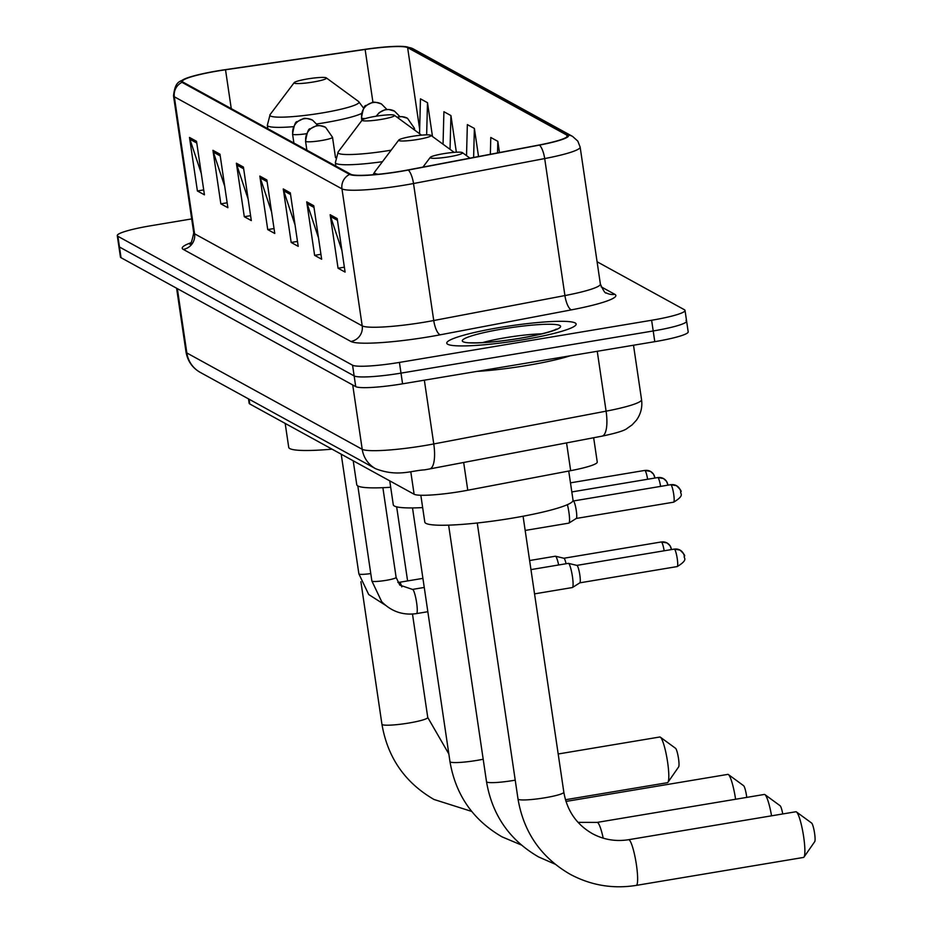<?xml version="1.0" encoding="UTF-8"?>
<svg xmlns="http://www.w3.org/2000/svg" width="932" height="932" viewBox="0 0 932 932"><rect width="100%" height="100%" fill="white"/><g stroke="black" fill="none" stroke-linecap="round" stroke-linejoin="round"><path stroke-width="1.4" d="M593.661 437.749L597.249 462.051A40.868 4.905 171.6 0 1 570.664 470.672L467.771 490.232A40.868 4.905 171.6 0 1 460.967 491.455A40.868 4.905 171.6 0 1 414.111 494.24L249.764 403.964A40.868 4.905 171.6 0 1 249.159 403.288L248.506 398.896M191.689 218.915L150.669 225.777A40.868 4.905 -8.4 0 0 117.269 235.61L120.438 257.022A40.868 4.905 -8.4 0 0 121.044 257.71L355.721 386.617A40.868 4.905 -8.4 0 0 402.577 383.821L654.788 341.671A40.868 4.905 -8.4 0 0 688.189 331.827L686.604 321.132A40.868 4.905 -8.4 0 0 685.999 320.445M117.269 235.61A40.868 4.905 -8.4 0 0 117.886 236.297L352.564 365.216A40.868 4.905 -8.4 0 0 399.42 362.42L651.631 320.258L653.204 330.965A40.868 4.905 -8.4 0 0 686.604 321.132A40.868 4.905 -8.4 0 1 653.204 330.965L401.005 373.126L653.204 330.965L654.788 341.671M352.564 365.216L354.148 375.911A40.868 4.905 -8.4 0 0 401.005 373.126A40.868 4.905 -8.4 0 1 354.148 375.911L119.459 247.003L354.148 375.911L355.721 386.617M118.853 246.316A40.868 4.905 -8.4 0 0 119.459 247.003A40.868 4.905 -8.4 0 1 118.853 246.316M522.712 339.796A65.391 7.852 -8.4 0 0 576.151 324.056A65.391 7.852 -8.4 0 0 500.204 327.435A65.391 7.852 -8.4 0 0 446.766 343.162A65.391 7.852 -8.4 0 0 522.712 339.796A65.391 7.852 -8.4 0 0 576.151 324.056A65.391 7.852 -8.4 0 0 500.204 327.435A65.391 7.852 -8.4 0 0 446.766 343.162A65.391 7.852 -8.4 0 0 522.712 339.796M400.667 171.267A43.594 5.242 171.6 0 1 350.688 174.237L183.056 82.156A43.594 5.242 171.6 0 1 182.404 81.434A43.594 5.242 171.6 0 1 225.521 69.772L365.134 49.454A43.594 5.242 171.6 0 1 407.622 47.637L566.819 135.093A43.594 5.242 171.6 0 1 567.471 135.827A43.594 5.242 171.6 0 1 539.104 145.019L407.925 169.962A43.594 5.242 171.6 0 1 400.667 171.267M400.853 171.371A44.689 5.371 -8.4 0 0 408.298 170.043L539.477 145.089A44.689 5.371 -8.4 0 0 567.879 134.919L408.682 47.462A44.689 5.371 -8.4 0 0 405.036 46.6A44.689 5.371 -8.4 0 0 365.134 49.314L225.521 69.632A44.689 5.371 -8.4 0 0 184.99 78.801A44.689 5.371 -8.4 0 0 181.996 82.342L349.628 174.424A44.689 5.371 -8.4 0 0 400.853 171.371M201.265 173.375L189.93 139.276A10.904 10.683 -61.2 0 1 189.499 137.447L197.398 190.967L204.434 194.823L196.524 141.303L189.499 137.447M203.7 189.907L197.398 190.967M224.705 186.26L213.37 152.149A10.904 10.683 -61.2 0 1 212.939 150.32L220.837 203.84L227.874 207.708L219.975 154.188L212.939 150.32M227.152 202.792L220.837 203.84M248.157 199.133L236.821 165.034A10.904 10.683 -61.2 0 1 236.379 163.205L244.289 216.725L251.314 220.581L243.415 167.061L236.379 163.205M250.591 215.665L244.289 216.725M341.928 250.65L330.592 216.55A10.904 10.683 -61.2 0 1 330.161 214.721L338.06 268.23L345.096 272.097L337.198 218.577L330.161 214.721M344.374 267.181L338.06 268.23M318.488 237.776L307.152 203.665A10.904 10.683 -61.2 0 1 306.721 201.836L314.62 255.356L321.657 259.224L313.746 205.704L306.721 201.836M320.923 254.296L314.62 255.356M295.036 224.892L283.712 190.792A10.904 10.683 -61.2 0 1 283.27 188.963L291.18 242.471L298.205 246.339L290.306 192.819L283.27 188.963M297.483 241.423L291.18 242.471M271.596 212.018L260.261 177.907A10.904 10.683 -61.2 0 1 259.83 176.078L267.729 229.598L274.765 233.466L266.855 179.946L259.83 176.078M274.043 228.55L267.729 229.598M651.631 320.258A40.868 4.905 -8.4 0 0 685.02 310.426A40.868 4.905 -8.4 0 0 684.414 309.739L597.086 261.764M456.354 152.219L450.937 115.58L443.912 111.712L443.05 144.227M432.483 136.503L427.497 102.695L420.46 98.839L419.54 133.684M478.535 156.541L474.388 128.453L467.351 124.597L466.524 155.667M499.482 152.557L497.828 141.338L490.791 137.47L490.349 154.293M497.828 141.338L497.525 152.93M474.388 128.453L473.619 157.473M450.937 115.58L450.04 149.341M427.497 102.695L426.646 134.849M476.823 371.414A68.118 8.178 -8.4 0 0 526.93 365.472A68.118 8.178 -8.4 0 0 570.256 355.791M796.312 811.854A23.16 3.6 -99.5 0 0 795.858 811.76L628.599 839.709A23.16 3.6 80.5 0 1 629.065 839.814A23.16 3.6 80.5 0 1 636.195 863.358A23.16 3.6 80.5 0 1 636.241 885.4L803.489 857.44A23.16 3.6 -99.5 0 0 804.001 857.067A23.16 3.6 -99.5 0 0 803.221 834A23.16 3.6 -99.5 0 0 796.452 811.947A23.16 3.6 -99.5 0 0 796.312 811.854M443.55 153.687A16.345 1.969 -8.4 0 0 430.269 157.368A16.345 1.969 -8.4 0 0 449.177 156.786A16.345 1.969 -8.4 0 0 462.377 152.627A16.345 1.969 -8.4 0 0 443.55 153.687M420.833 495.253L424.794 522.083A74.933 9.005 -8.4 0 0 511.808 518.227A74.933 9.005 -8.4 0 0 573.04 500.193L568.73 471.033M811.562 823.014A9.541 1.48 80.5 0 1 811.621 823.049A9.541 1.48 80.5 0 1 814.405 832.136A9.541 1.48 80.5 0 1 814.731 841.631L804.001 857.067M771.556 815.815A23.16 3.6 -99.5 0 0 764.951 794.635A23.16 3.6 -99.5 0 0 764.799 794.542A23.16 3.6 -99.5 0 0 764.345 794.448L597.086 822.408A23.16 3.6 80.5 0 1 597.552 822.502A23.16 3.6 80.5 0 1 603.214 838.159M412.037 136.387A16.345 1.969 -8.4 0 0 398.756 140.068A16.345 1.969 -8.4 0 0 417.664 139.474A16.345 1.969 -8.4 0 0 430.875 135.326A16.345 1.969 -8.4 0 0 412.037 136.387M389.751 480.865L393.281 504.771A74.933 9.005 -8.4 0 0 422.65 507.591M780.049 805.702A9.541 1.48 80.5 0 1 780.107 805.737A9.541 1.48 80.5 0 1 782.74 813.951M735.593 799.248A23.16 3.6 -99.5 0 0 728.416 774.574A23.16 3.6 -99.5 0 0 728.276 774.48A23.16 3.6 -99.5 0 0 727.81 774.387L565.969 801.438M375.514 116.314A16.345 1.969 -8.4 0 0 362.233 119.995A16.345 1.969 -8.4 0 0 381.141 119.413A16.345 1.969 -8.4 0 0 394.341 115.253A16.345 1.969 -8.4 0 0 375.514 116.314M353.216 460.792L356.758 484.71A74.933 9.005 -8.4 0 0 390.694 487.261M743.526 785.641A9.541 1.48 80.5 0 1 743.585 785.676A9.541 1.48 80.5 0 1 746.753 797.384M565.456 799.738L667.417 782.694A23.16 3.6 -99.5 0 0 667.929 782.321A23.16 3.6 -99.5 0 0 667.149 759.254A23.16 3.6 -99.5 0 0 660.38 737.2A23.16 3.6 -99.5 0 0 660.24 737.107A23.16 3.6 -99.5 0 0 659.774 737.002L558.186 753.988M307.478 78.94A16.345 1.969 -8.4 0 0 294.197 82.622A16.345 1.969 -8.4 0 0 313.105 82.039A16.345 1.969 -8.4 0 0 326.305 77.88A16.345 1.969 -8.4 0 0 307.478 78.94M285.18 423.419L288.722 447.337A74.933 9.005 -8.4 0 0 332.013 449.154M675.49 748.268A9.541 1.48 80.5 0 1 675.549 748.303A9.541 1.48 80.5 0 1 678.333 757.39A9.541 1.48 80.5 0 1 678.659 766.885L667.929 782.321M530.96 569.603L568.31 563.359A12.256 1.899 80.5 0 1 568.438 563.371A12.256 1.899 80.5 0 1 568.555 563.417A12.256 1.899 80.5 0 1 572.446 576.617A12.256 1.899 80.5 0 1 572.469 587.498A12.256 1.899 80.5 0 1 572.353 587.544L534.549 593.87M576.838 565.386A8.854 1.375 80.5 0 1 576.931 565.398A8.854 1.375 80.5 0 1 577.013 565.421A8.854 1.375 80.5 0 1 579.821 574.962A8.854 1.375 80.5 0 1 579.844 582.826A8.854 1.375 80.5 0 1 579.762 582.861M529.621 560.528L555.321 556.229A12.256 1.899 80.5 0 1 555.449 556.229A12.256 1.899 80.5 0 1 555.565 556.276A12.256 1.899 80.5 0 1 558.652 564.978M563.848 558.256A8.854 1.375 80.5 0 1 563.942 558.256A8.854 1.375 80.5 0 1 564.023 558.291A8.854 1.375 80.5 0 1 566.073 563.732M567.39 504.666A12.256 1.899 80.5 0 1 568.904 512.216A12.256 1.899 80.5 0 1 568.928 523.097A12.256 1.899 80.5 0 1 568.811 523.143L525.182 530.436M573.297 500.985A8.854 1.375 80.5 0 1 573.39 500.997A8.854 1.375 80.5 0 1 573.471 501.02A8.854 1.375 80.5 0 1 576.279 510.561A8.854 1.375 80.5 0 1 576.302 518.425A8.854 1.375 80.5 0 1 576.221 518.46M463.67 462.47L467.771 490.232M410.791 471.767L414.111 494.24M566.563 442.898L570.664 470.672M249.065 399.199L249.764 403.964M177.348 288.629L186.843 352.96A27.249 26.713 118.8 0 0 200.275 372.404C192.4 367.919 187.647 361.127 186.027 352.04A54.499 6.547 -8.4 0 0 186.843 352.96L362.21 449.294A54.499 6.547 -8.4 0 0 424.689 445.566A54.499 6.547 -8.4 0 0 433.764 443.947L424.351 380.186M352.715 384.963L362.21 449.294A27.249 26.713 118.8 0 0 375.643 468.726L200.275 372.404M402.577 383.821L399.42 362.42M121.044 257.71L117.886 236.297M601.956 436.164A27.249 8.807 -100.8 0 0 606.091 411.163A54.499 6.547 -8.4 0 0 641.554 399.677C642.544 407.249 640.808 414.123 636.346 420.297L632.129 424.864L627.154 428.382C624.72 430.561 616.32 433.159 601.956 436.164L429.629 468.947A27.249 8.807 -100.8 0 0 433.764 443.947L606.091 411.163L597.249 351.282M183.266 249.392A13.619 13.363 118.8 0 0 194.567 233.792L362.198 325.874A54.499 6.547 -8.4 0 0 424.666 322.146A54.499 6.547 -8.4 0 0 433.741 320.526L564.92 295.572A54.499 6.547 -8.4 0 0 600.383 284.085C603.423 290.842 605.392 293.778 606.278 292.893A13.619 13.363 118.8 0 0 614.817 294.326A68.118 8.178 171.6 0 1 571.514 309.843L440.335 334.786A68.118 8.178 171.6 0 1 350.898 341.473L183.266 249.392A68.118 8.178 171.6 0 1 190.839 242.798M193.751 232.872A54.499 6.547 -8.4 0 0 194.567 233.792L174.331 96.777A54.499 6.547 171.6 0 1 173.515 95.868L193.751 232.872C191.852 241.819 190.454 245.5 189.592 243.916M567.879 134.919A13.619 13.363 118.8 0 1 572.621 136.445L577.793 141.093L580.147 147.081A54.499 6.547 171.6 0 1 544.696 158.568L413.517 183.522A54.499 6.547 171.6 0 1 404.441 185.142A54.499 6.547 171.6 0 1 341.962 188.858A13.619 13.363 -61.2 0 1 349.628 174.424M408.298 170.043A13.619 4.404 -100.8 0 1 413.517 183.522L433.741 320.526A13.619 4.404 79.2 0 0 440.335 334.786M408.682 47.462A13.619 13.363 -61.2 0 1 413.424 48.988L572.621 136.445M571.514 309.843A13.619 4.404 79.2 0 1 564.92 295.572L544.696 158.568A13.619 4.404 -100.8 0 0 539.477 145.089M181.996 82.342A13.619 13.363 118.8 0 0 174.331 96.777L341.962 188.858L362.198 325.874A13.619 13.363 118.8 0 1 350.898 341.473M601.093 286.788L614.817 294.326M407.622 47.637L419.656 129.164M365.134 49.454L372.963 102.473M225.521 69.772L231.264 108.636M566.819 135.093L567.052 136.713M260.261 177.907L267.111 181.682M283.712 190.792L290.563 194.555M307.152 203.665L314.002 207.428M330.592 216.55L337.454 220.313M236.821 165.034L243.671 168.797M213.37 152.149L220.232 155.924M189.93 139.276L196.78 143.039M541.818 333.842A41.521 4.986 -8.4 0 0 505.493 337.71A41.521 4.986 -8.4 0 0 482.461 342.615M502.907 328.914A49.699 5.976 -8.4 0 0 463.029 341.706A49.699 5.976 -8.4 0 0 520.009 338.304A49.699 5.976 -8.4 0 0 559.876 325.513A49.699 5.976 -8.4 0 0 502.907 328.914M628.599 839.709C615.726 841.736 603.645 839.709 592.356 833.627C576.524 824.494 567.017 810.689 563.837 792.212A23.16 2.784 171.6 0 1 544.905 797.78A23.16 2.784 171.6 0 1 518.355 799.365A23.16 2.784 171.6 0 1 518.006 798.98L477.254 522.992M515.233 780.154A23.16 2.784 171.6 0 1 513.392 780.468A23.16 2.784 171.6 0 1 486.842 782.053A23.16 2.784 171.6 0 1 486.504 781.668L448.618 525.135M398.756 140.068L374.676 172.012A45.051 5.417 -8.4 0 0 378.299 174.272M483.184 759.231A23.16 2.784 171.6 0 1 476.869 760.407A23.16 2.784 171.6 0 1 450.319 761.992A23.16 2.784 171.6 0 1 449.97 761.607L412.515 507.928M362.233 119.995L338.153 151.939A45.051 5.417 -8.4 0 0 390.24 150.32A45.051 5.417 -8.4 0 0 391.149 150.157M335.87 166.106L335.369 162.681A49.047 5.895 -8.4 0 0 382.47 161.679M448.84 753.965L427.753 717.465A23.16 2.784 171.6 0 1 408.833 723.034A23.16 2.784 171.6 0 1 382.283 724.618A23.16 2.784 171.6 0 1 381.934 724.222L360.894 581.719M294.197 82.622L270.105 114.566A45.051 5.417 -8.4 0 0 322.204 112.947A45.051 5.417 -8.4 0 0 358.599 101.506L363.69 108.275M267.834 128.733L267.333 125.307A49.047 5.895 -8.4 0 0 293.557 126.67M316.938 123.933A49.047 5.895 -8.4 0 0 324.289 122.779A49.047 5.895 -8.4 0 0 361.546 113.494M305.766 141.478A13.619 1.631 -8.4 0 0 321.377 140.546A13.619 1.631 -8.4 0 0 332.514 137.272L325.594 127.323A13.619 13.363 118.8 0 0 317.055 125.878A13.619 13.363 -61.2 0 0 305.766 141.478A13.619 1.631 -8.4 0 1 305.556 141.245C307.047 132.344 308.62 128.208 310.286 128.814L315.89 126.006C316.927 124.97 320.165 125.401 325.594 127.323M684.356 556.392A8.854 8.679 118.8 0 0 674.442 549.134A8.854 1.375 80.5 0 1 677.168 558.14A8.854 1.375 80.5 0 1 677.191 566.574A8.854 1.375 80.5 0 1 677.016 566.528M357.83 485.945L371.868 580.974A12.256 1.468 -8.4 0 0 371.938 581.102A12.256 1.468 -8.4 0 0 386.104 580.345A12.256 1.468 -8.4 0 0 396.123 577.397A12.256 1.468 -8.4 0 0 396.053 577.269M424.258 587.44L412.48 589.408A12.256 1.899 80.5 0 1 412.713 589.467A12.256 1.899 80.5 0 1 412.853 589.56A12.256 1.899 80.5 0 1 416.557 602.305A12.256 1.899 80.5 0 1 416.522 613.594C403.02 615.539 391.417 611.555 381.701 601.676L371.868 580.974M293.883 143.039L292.566 134.115A13.619 1.631 -8.4 0 0 292.776 134.336A13.619 1.631 -8.4 0 0 306.593 133.695M292.776 134.336A13.619 13.363 -61.2 0 1 304.065 118.748A13.619 13.363 118.8 0 1 312.604 120.181L318.045 125.669M671.366 549.263A8.854 8.679 118.8 0 0 661.452 542.005A8.854 1.375 80.5 0 1 664.155 550.789M422.918 578.364L399.49 582.279A12.256 1.899 80.5 0 1 399.735 582.325A12.256 1.899 80.5 0 1 399.863 582.43A12.256 1.899 80.5 0 1 401.808 586.915M341.217 454.199L358.878 573.844A12.256 1.468 -8.4 0 0 358.948 573.972A12.256 1.468 -8.4 0 0 370.773 573.576M680.814 491.991A8.854 8.679 118.8 0 0 670.9 484.733A8.854 1.375 80.5 0 1 673.626 493.739A8.854 1.375 80.5 0 1 673.65 502.173A8.854 1.375 80.5 0 1 673.475 502.127M397.114 117.281A13.619 13.363 -61.2 0 1 398.954 116.838A13.619 13.363 118.8 0 1 407.482 118.282L414.402 128.232A13.619 1.631 -8.4 0 1 413.26 129.094M667.825 484.861A8.854 8.679 118.8 0 0 657.91 477.603A8.854 1.375 80.5 0 1 660.602 486.387M376.516 116.151A13.619 13.363 -61.2 0 1 385.965 109.708A13.619 13.363 118.8 0 1 394.492 111.141L399.933 116.628M654.835 477.72A8.854 8.679 118.8 0 0 644.921 470.474A8.854 1.375 80.5 0 1 647.624 479.258M361.849 120.508L361.476 117.945A13.619 1.631 -8.4 0 0 361.674 118.166A13.619 1.631 -8.4 0 0 365.542 118.504M361.674 118.166A13.619 13.363 -61.2 0 1 372.975 102.567A13.619 13.363 118.8 0 1 381.503 104.011L386.943 109.498M429.629 468.947L424.491 469.868C411.385 470.555 397.51 477.161 375.643 468.726M641.554 399.677L633.504 345.224M186.027 352.04L176.602 288.221M405.036 46.6L413.424 48.988M184.99 78.801C180.75 82.028 175.298 79.698 173.515 95.868M685.02 310.426L686.604 321.132M580.147 147.081L600.383 284.085M555.204 329.998L555.973 329.252C557.884 328.297 552.629 332.619 519.846 338.269C502.371 341.112 487.739 342.627 475.949 342.825L468.54 342.801M518.006 798.98C523.691 832.299 541.038 857.382 570.058 874.216C590.806 885.365 612.86 889.093 636.241 885.4M430.269 157.368L422.93 167.119M462.377 152.627L469.949 158.172M523.073 516.223L563.837 792.212M811.621 823.049L796.452 811.947M486.504 781.668C492.178 814.999 509.524 840.082 538.545 856.916L555.076 864.162M373.033 174.75L374.676 172.012M430.875 135.326L454.164 152.359M578.05 822.35L597.086 822.408M780.107 805.737L764.951 794.635M449.97 761.607C455.655 794.926 473.002 820.009 502.022 836.843L521.326 844.986M335.369 162.681L338.153 151.939M394.341 115.253L421.544 135.152M743.585 785.676L728.416 774.574M381.934 724.222C387.619 757.553 404.966 782.635 433.986 799.47L471.709 811.423M267.333 125.307L270.105 114.566M326.305 77.88L358.599 101.506M396.659 506.845L407.599 580.927M412.492 614.06L427.753 717.465M675.549 748.303L660.38 737.2M572.469 587.498L579.844 582.826L677.191 566.574C689.54 559.165 682.83 557.825 684.449 556.264C685.288 555.705 683.797 553.643 679.987 550.078L674.267 549.099L576.885 565.386L568.438 563.371M382.877 487.681L396.123 577.397L399.758 585.086L412.48 589.408M306.873 150.18L305.556 141.245M335.52 157.671L332.514 137.272M416.522 613.594L427.835 611.707M671.518 549.565L670.038 545.686L667.009 542.937L661.277 541.97L563.895 558.245L555.449 556.229M385.37 605.171L368.711 594.534L358.878 573.844M399.49 582.279L397.859 582.453M292.566 134.115C294.058 125.214 295.63 121.067 297.296 121.684L302.9 118.865C303.937 117.828 307.176 118.271 312.604 120.181M576.256 518.448L673.65 502.173C685.999 494.764 679.288 493.424 680.908 491.863C681.746 491.304 680.255 489.242 676.446 485.677L670.725 484.698L573.343 500.985M576.302 518.425L568.928 523.097M414.682 130.131L414.402 128.232M396.974 117.187L401.727 116.617L407.482 118.282M667.976 485.164L666.497 481.285L663.467 478.535L657.736 477.568L571.817 491.933M376.178 116.209L379.184 112.644L384.788 109.836L388.737 109.487L394.492 111.141M654.986 478.023L653.507 474.155L650.478 471.406L644.746 470.427L570.477 482.846M361.476 117.945C362.967 109.044 364.54 104.897 366.194 105.514L371.798 102.695C372.847 101.658 376.074 102.101 381.503 104.011"/></g></svg>
